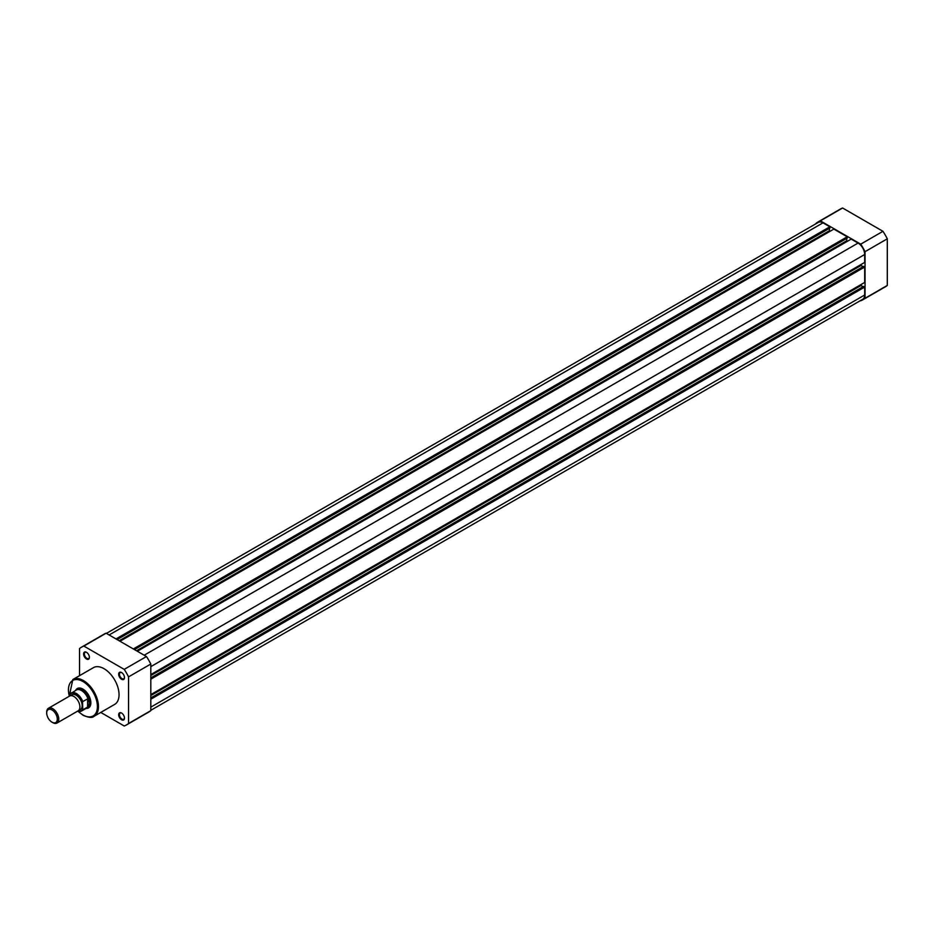 <?xml version="1.0" encoding="UTF-8"?>
<svg xmlns="http://www.w3.org/2000/svg" width="934" height="934" viewBox="0 0 934 934"><rect width="100%" height="100%" fill="white"/><g stroke="black" fill="none" stroke-linecap="round" stroke-linejoin="round"><path stroke-width="1.4" d="M86.5 659.007A4.11 2.37 60 0 1 83.605 653.975A4.11 2.37 60 0 1 86.5 652.306L86.5 652.306A4.11 2.37 60 0 1 89.407 657.338A4.11 2.37 60 0 1 86.5 659.007M86.699 652.422A3.573 2.066 -120 0 0 85.099 652.341A3.573 2.066 -120 0 0 84.55 655.213A3.573 2.066 -120 0 0 86.885 658.353A3.573 2.066 -120 0 0 88.672 658.528A3.573 2.066 -120 0 0 89.407 657.104M121.572 719.752A4.11 2.37 60 0 1 118.676 714.72A4.11 2.37 60 0 1 121.572 713.051L121.572 713.051A4.11 2.37 60 0 1 124.479 718.083A4.11 2.37 60 0 1 121.572 719.752M121.77 713.167A3.573 2.066 -120 0 0 120.171 713.086A3.573 2.066 -120 0 0 119.622 715.958A3.573 2.066 -120 0 0 121.957 719.098A3.573 2.066 -120 0 0 123.743 719.273A3.573 2.066 -120 0 0 124.479 717.849M121.572 679.263A4.11 2.37 60 0 1 118.676 674.231A4.11 2.37 60 0 1 121.572 672.55L121.572 672.55A4.11 2.37 60 0 1 124.479 677.582A4.11 2.37 60 0 1 121.572 679.263M121.77 672.667A3.573 2.066 -120 0 0 120.171 672.597A3.573 2.066 -120 0 0 119.622 675.457A3.573 2.066 -120 0 0 121.957 678.609A3.573 2.066 -120 0 0 123.743 678.784A3.573 2.066 -120 0 0 124.479 677.348M75.642 690.413A11.196 6.468 60 0 1 82.928 689.082L82.928 689.082A11.196 6.468 60 0 1 90.843 702.788A11.196 6.468 60 0 1 86.045 708.427M83.114 689.187A10.671 6.153 -120 0 0 77.966 688.767L76.833 689.42A10.671 6.153 -120 0 0 75.864 690.238A10.671 6.153 -120 0 0 75.782 690.331L75.864 690.238M94.065 716.296L114.648 704.411A21.225 12.259 -120 0 0 117.906 687.401A21.225 12.259 -120 0 0 104.036 668.697A21.225 12.259 -120 0 0 93.423 667.647L72.84 679.532A21.225 12.259 60 0 1 83.453 680.582A21.225 12.259 60 0 1 97.311 699.286A21.225 12.259 60 0 1 94.065 716.296C92.396 718.048 88.73 717.709 83.079 715.281L77.954 711.288M100.755 712.432L124.222 725.987A44.902 25.93 -120 0 0 126.499 724.924L148.739 712.07A44.902 25.93 -120 0 0 150.806 710.646L150.806 664.027A44.902 25.93 -120 0 0 146.475 656.532L106.102 633.229A44.902 25.93 -120 0 0 103.837 634.291L81.585 647.145A44.902 25.93 -120 0 0 79.53 648.57L79.53 675.667M126.499 724.924A44.902 25.93 -120 0 0 128.553 723.488L128.553 676.87A44.902 25.93 -120 0 0 124.222 669.374L83.862 646.071A44.902 25.93 -120 0 0 81.585 647.145M150.806 710.646L128.553 723.488M128.553 676.87L150.806 664.027M146.475 656.532L124.222 669.374M83.862 646.071L106.102 633.229M86.313 708.322L86.173 708.346A10.671 6.153 -120 0 0 86.313 708.322A10.671 6.153 -120 0 0 87.504 707.89L88.637 707.236A10.671 6.153 -120 0 0 90.843 702.578M56.997 723.044L78.141 710.832A8.534 4.927 -120 0 0 79.904 706.933A8.534 4.927 -120 0 0 76.179 698.34A8.534 4.927 -120 0 0 69.606 696.052L48.463 708.264A8.534 4.927 60 0 1 55.048 710.552A8.534 4.927 60 0 1 58.772 719.133A8.534 4.927 60 0 1 56.997 723.044A8.534 4.927 60 0 1 52.736 722.612A8.534 4.927 60 0 1 52.351 722.391M46.7 713.016A7.495 4.331 -120 0 0 52 722.192A7.495 4.331 -120 0 0 57.301 719.133A7.495 4.331 -120 0 0 52 709.957A7.495 4.331 -120 0 0 46.7 713.016L46.7 712.163A8.534 4.927 60 0 1 48.463 708.264M79.121 709.922A8.534 4.927 -120 0 0 82.169 705.625A8.534 4.927 -120 0 0 77.674 696.297A8.534 4.927 -120 0 0 70.891 695.667M87.504 707.89A10.671 6.153 -120 0 0 89.711 703.01L87.866 706.898L82.776 709.875A10.402 6.001 60 0 1 81.562 711.019A10.402 6.001 60 0 1 77.65 711.113M69.945 694.149L69.723 694.838L69.945 694.149A10.402 6.001 60 0 1 71.159 693.005A10.402 6.001 60 0 1 82.776 701.551L82.542 702.251A10.076 5.814 -120 0 0 76.133 693.915A10.076 5.814 -120 0 0 69.723 694.838L69.723 695.993M82.542 702.251L82.776 709.875M82.776 701.551L87.866 698.737L89.711 703.01A10.671 6.153 -120 0 0 85.052 692.281A10.671 6.153 -120 0 0 76.833 689.42M87.866 698.737L87.866 706.898M87.598 698.76L87.598 707.085M77.58 711.159L81.562 711.019L86.71 708.042A10.402 6.001 -120 0 0 88.1 706.618M88.1 699.076A10.402 6.001 -120 0 0 76.308 690.028L69.863 694.231M150.806 699.227L864.674 287.077L864.674 295.004A9.328 5.394 60 0 1 862.736 299.277L150.806 710.307M106.394 633.392L818.336 222.362A9.328 5.394 60 0 1 823.006 222.829L109.126 634.968M823.006 222.829L829.871 226.787L115.991 638.938M829.871 226.787L829.871 228.094L117.124 639.592M829.415 228.351L829.415 230.71L119.167 640.759M829.415 230.71L830.244 231.188M133.34 648.955L847.208 236.804L833.864 229.099L119.996 641.238M847.208 236.804L847.208 238.112L134.473 649.609M846.764 238.368L846.764 240.715L136.504 650.776M847.593 241.194L846.764 240.715M150.806 674.581L864.674 262.431L864.674 254.503A9.328 5.394 60 0 0 858.077 243.073L851.213 239.104L137.345 651.255M861.055 264.52L861.055 265.478L150.806 675.539M863.086 266.645L861.055 265.478M150.806 679.193L864.674 267.042L863.541 266.388L150.806 677.886M864.674 267.042L864.674 282.453L150.806 694.604M863.086 286.68L861.055 285.5L150.806 695.561M861.055 285.5L861.055 284.543M864.674 287.077L863.541 286.423L150.806 697.92M816.024 223.693L816.024 223.354A44.902 25.93 60 0 1 818.091 221.93A44.902 25.93 60 0 1 820.356 220.856L860.728 244.159A44.902 25.93 60 0 1 865.047 251.666L865.047 298.273A44.902 25.93 60 0 1 862.993 299.709A44.902 25.93 60 0 1 860.728 300.771L860.436 300.608M818.091 221.93L840.331 209.076A44.902 25.93 60 0 1 842.608 208.013L882.969 231.317A44.902 25.93 60 0 1 887.3 238.812L887.3 285.43A44.902 25.93 60 0 1 885.245 286.855L862.993 299.709M820.356 220.856L842.608 208.013M882.969 231.317L860.728 244.159M865.047 251.666L887.3 238.812M887.3 285.43L865.047 298.273M78.269 711.369A20.478 11.827 -120 0 0 82.928 714.942A20.478 11.827 -120 0 0 97.405 706.583A20.478 11.827 -120 0 0 82.928 681.505A20.478 11.827 -120 0 0 69.349 696.204M77.72 711.078A10.076 5.814 -120 0 0 82.542 709.443M864.674 295.004L150.806 707.143M858.077 243.073L144.198 655.224M864.674 254.503L150.806 666.654M69.209 696.285L72.84 679.532M52 722.192L52.736 722.612"/></g></svg>
